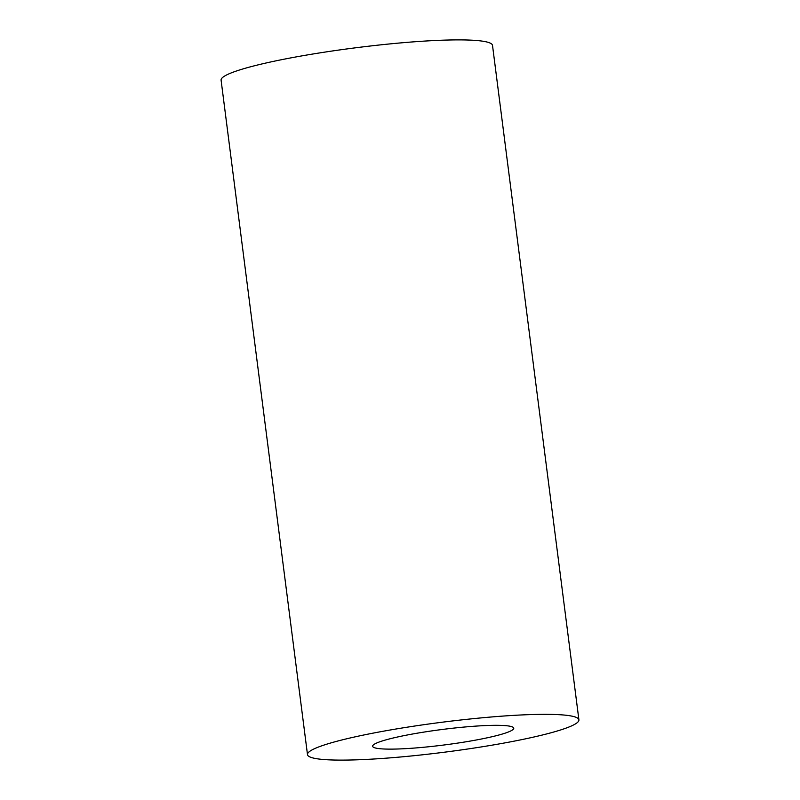 <?xml version="1.0" encoding="UTF-8"?>
<svg xmlns="http://www.w3.org/2000/svg" width="800" height="800" viewBox="0 0 800 800"><rect width="100%" height="100%" fill="white"/><g stroke="black" fill="none" stroke-linecap="round" stroke-linejoin="round"><path stroke-width="1.2" d="M389.05 739.03A71.15 7.81 172.7 0 0 372.63 746.26A71.15 7.81 172.7 0 0 419.59 747.63A71.15 7.81 172.7 0 0 497.35 735.42A71.15 7.81 172.7 0 0 513.77 728.18A71.15 7.81 172.7 0 0 466.81 726.82A71.15 7.81 172.7 0 0 389.05 739.03M578.91 719.84L492.51 45.39A136.82 15.01 172.7 0 0 402.21 42.77A136.82 15.01 172.7 0 0 252.67 66.24A136.82 15.01 172.7 0 0 221.09 80.16L307.49 754.61A136.82 15.01 172.7 0 0 397.79 757.23A136.82 15.01 172.7 0 0 547.33 733.76A136.82 15.01 172.7 0 0 578.91 719.84A136.82 15.01 172.7 0 0 488.6 717.22A136.82 15.01 172.7 0 0 339.07 740.69A136.82 15.01 172.7 0 0 307.49 754.61"/></g></svg>
